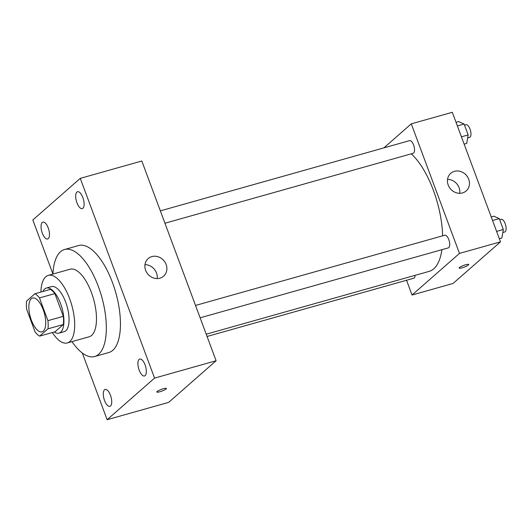 <?xml version="1.0" encoding="UTF-8"?>
<svg xmlns="http://www.w3.org/2000/svg" width="532" height="532" viewBox="0 0 532 532"><rect width="100%" height="100%" fill="white"/><g stroke="black" fill="none" stroke-linecap="round" stroke-linejoin="round"><path stroke-width="0.8" d="M43.305 331.13A17.556 7.255 74.3 0 1 42.048 331.828A17.556 7.255 74.3 0 1 30.304 316.899A17.556 7.255 74.3 0 1 32.525 298.04A17.556 7.255 74.3 0 1 43.77 311.333A17.556 7.255 74.3 0 1 43.305 331.13M47.933 320.663L39.481 297.933A22.657 9.363 74.3 0 0 34.919 293.737L26.6 301.039A22.657 9.363 74.3 0 0 26.633 309.205L35.085 331.928A22.657 9.363 74.3 0 0 39.647 336.124L47.966 328.829A22.657 9.363 74.3 0 0 47.933 320.663L63.321 316.327L54.869 293.598L39.481 297.933M39.647 336.124L55.035 331.788L63.355 324.493L47.966 328.829M34.919 293.737L50.307 289.401A22.657 9.363 74.3 0 1 54.869 293.598M63.321 316.327A22.657 9.363 74.3 0 1 63.355 324.493M54.297 332.001A23.408 9.676 -105.7 0 0 59.019 333.125A23.408 9.676 -105.7 0 0 61.978 307.975A23.408 9.676 -105.7 0 0 46.324 288.071A23.408 9.676 -105.7 0 0 42.886 291.496M46.324 288.071L51.451 286.622A23.408 9.676 74.3 0 1 66.447 304.351A23.408 9.676 74.3 0 1 65.828 330.744A23.408 9.676 74.3 0 1 64.146 331.682L59.019 333.125M52.322 332.553A35.105 14.51 -105.7 0 0 67.318 342.941A35.105 14.51 -105.7 0 0 71.767 305.215A35.105 14.51 -105.7 0 0 48.279 275.363A35.105 14.51 -105.7 0 0 40.911 292.048M67.318 342.941L89.117 336.803A35.105 14.51 -105.7 0 0 93.559 299.077A35.105 14.51 -105.7 0 0 70.071 269.219L48.279 275.363M71.973 341.63A55.587 22.976 -105.7 0 0 94.669 356.513A55.587 22.976 -105.7 0 0 101.705 296.776A55.587 22.976 -105.7 0 0 64.518 249.508A55.587 22.976 -105.7 0 0 52.927 274.053M64.518 249.508L78.623 245.531A55.587 22.976 74.3 0 1 114.24 287.632A55.587 22.976 74.3 0 1 112.771 350.322A55.587 22.976 74.3 0 1 108.774 352.536L94.669 356.513M82.859 197.572A8.778 3.624 74.3 0 1 82.274 208.624A8.778 3.624 74.3 0 1 76.402 201.156A8.778 3.624 74.3 0 1 77.512 191.726A8.778 3.624 74.3 0 1 82.859 197.572M145.09 364.925A8.778 3.624 74.3 0 1 144.511 375.971A8.778 3.624 74.3 0 1 138.639 368.51A8.778 3.624 74.3 0 1 139.75 359.073A8.778 3.624 74.3 0 1 145.09 364.925M110.47 395.296A8.778 3.624 74.3 0 1 109.885 406.348A8.778 3.624 74.3 0 1 104.013 398.88A8.778 3.624 74.3 0 1 105.123 389.451A8.778 3.624 74.3 0 1 110.47 395.296M48.232 227.949A8.778 3.624 74.3 0 1 47.647 238.994A8.778 3.624 74.3 0 1 41.775 231.533A8.778 3.624 74.3 0 1 42.886 222.103A8.778 3.624 74.3 0 1 48.232 227.949M82.32 353.022L107.125 419.715L154.553 378.099L80.272 178.36L32.838 219.969L52.927 273.993M107.125 419.715L168.664 402.372L216.098 360.756L141.811 161.016L80.272 178.36M216.098 360.756L154.553 378.099M166.13 264.504A11.704 10.454 -131.3 0 1 163.597 276.188A11.704 10.454 -131.3 0 1 148.016 274.286A11.704 10.454 -131.3 0 1 148.155 258.592A11.704 10.454 -131.3 0 1 166.13 264.504M144.963 264.663A11.704 10.454 -131.3 0 1 156.501 272.949A11.704 10.454 -131.3 0 1 157.159 278.568M166.41 388.446A5.121 0.904 -20.4 0 1 166.097 388.965A5.121 0.904 -20.4 0 1 160.883 391.446A5.121 0.904 -20.4 0 1 156.807 392.018A5.121 0.904 -20.4 0 1 161.296 389.391A5.121 0.904 -20.4 0 1 166.41 388.453A5.121 0.904 -20.4 0 1 166.097 388.972A5.121 0.904 -20.4 0 1 160.89 391.439A5.121 0.904 -20.4 0 1 156.807 392.018M441.906 249.681A64.365 26.6 74.3 0 1 433.74 268.82A64.365 26.6 74.3 0 1 429.118 271.387L206.217 334.196M411.263 153.821A64.365 26.6 74.3 0 1 442.617 235.816M200.125 317.817L448.343 247.865A6.577 2.72 -105.7 0 0 449.174 240.803A6.577 2.72 -105.7 0 0 444.772 235.21L195.523 305.448M415.086 275.337A6.577 2.72 74.3 0 1 414.189 277.983A6.577 2.72 74.3 0 1 413.716 278.243L207.068 336.477M160.351 210.865L409.6 140.628A6.577 2.72 74.3 0 1 413.816 145.608A6.577 2.72 74.3 0 1 413.643 153.023A6.577 2.72 74.3 0 1 413.164 153.289L164.953 223.234M406.548 280.264L412.034 295.021L459.468 253.412L411.283 123.85L383.904 147.869M411.283 123.85L452.306 112.285L500.492 241.847L453.058 283.463L412.034 295.021M500.492 241.847L459.468 253.412M462.468 192.923A11.704 10.454 -131.3 0 1 449.208 187.118A11.704 10.454 -131.3 0 1 450.737 173.332A11.704 10.454 -131.3 0 1 466.311 175.234A11.704 10.454 -131.3 0 1 466.172 190.922A11.704 10.454 -131.3 0 1 462.468 192.923M468.446 265.002A5.121 0.904 -20.4 0 1 463.232 267.476A5.121 0.904 -20.4 0 1 459.156 268.055A5.121 0.904 -20.4 0 1 463.638 265.421A5.121 0.904 -20.4 0 1 468.752 264.484A5.121 0.904 -20.4 0 1 468.446 265.002M468.752 264.484A5.121 0.904 -20.4 0 1 468.439 264.996A5.121 0.904 -20.4 0 1 463.232 267.47A5.121 0.904 -20.4 0 1 459.156 268.048M447.538 179.397A11.704 10.454 -131.3 0 1 459.734 193.302M499.329 238.722L501.895 237.997L503.325 229.505L499.269 218.599L493.782 216.178L491.216 216.903M503.325 229.505L496.609 231.4M499.269 218.599L492.552 220.494M499.694 219.729L501.184 219.31A6.577 2.72 74.3 0 1 505.4 224.291A6.577 2.72 74.3 0 1 505.227 231.706A6.577 2.72 74.3 0 1 504.755 231.972L502.82 232.517M464.157 144.139L466.724 143.414L468.153 134.929L464.097 124.016L458.611 121.595L456.044 122.32M468.153 134.929L461.43 136.824M464.097 124.016L457.374 125.911M464.522 125.153L466.012 124.734A6.577 2.72 74.3 0 1 470.228 129.715A6.577 2.72 74.3 0 1 470.055 137.13A6.577 2.72 74.3 0 1 469.576 137.389L467.648 137.934"/></g></svg>
